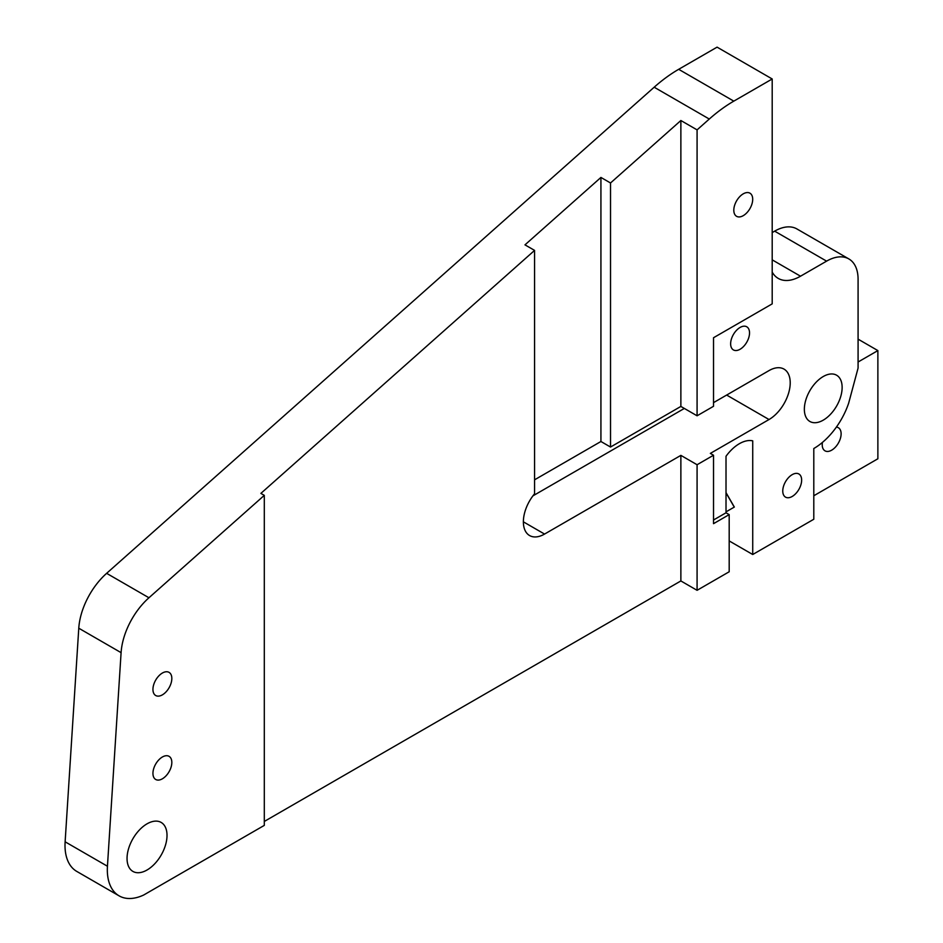 <?xml version="1.0" encoding="UTF-8"?>
<svg xmlns="http://www.w3.org/2000/svg" width="943" height="943" viewBox="0 0 943 943"><rect width="100%" height="100%" fill="white"/><g stroke="black" fill="none" stroke-linecap="round" stroke-linejoin="round"><path stroke-width="1.41" d="M740.078 327.457A13.355 7.709 -60 0 1 746.762 326.797A13.355 7.709 -60 0 1 748.813 337.5A13.355 7.709 -60 0 1 740.078 349.264A13.355 7.709 -60 0 1 733.406 349.924A13.355 7.709 -60 0 1 731.355 339.221A13.355 7.709 -60 0 1 740.078 327.457M743.261 215.652A13.355 7.709 120 0 0 751.984 203.877A13.355 7.709 120 0 0 749.933 193.174A13.355 7.709 120 0 0 743.261 193.834A13.355 7.709 120 0 0 734.526 205.609A13.355 7.709 120 0 0 736.577 216.312A13.355 7.709 120 0 0 743.261 215.652M792.203 474.647A13.355 7.709 -60 0 1 798.874 473.987A13.355 7.709 -60 0 1 800.925 484.69A13.355 7.709 -60 0 1 792.203 496.466A13.355 7.709 -60 0 1 785.519 497.126A13.355 7.709 -60 0 1 783.48 486.423A13.355 7.709 -60 0 1 792.203 474.647M823.239 420.154A26.71 15.418 120 0 0 840.696 396.614A26.71 15.418 120 0 0 836.594 375.208A26.71 15.418 120 0 0 823.239 376.528A26.71 15.418 120 0 0 805.793 400.068A26.71 15.418 120 0 0 809.884 421.474A26.71 15.418 120 0 0 823.239 420.154M836.382 427.096A13.355 7.709 -60 0 1 838.351 427.709A13.355 7.709 -60 0 1 840.402 438.412A13.355 7.709 -60 0 1 831.667 450.176A13.355 7.709 -60 0 1 824.995 450.837A13.355 7.709 -60 0 1 822.414 442.432M127.046 858.46A28.266 16.326 120 0 0 132.892 871.403A28.266 16.326 120 0 0 154.687 863.835A28.266 16.326 120 0 0 167.017 835.38A28.266 16.326 120 0 0 161.17 822.437A28.266 16.326 120 0 0 139.375 830.017A28.266 16.326 120 0 0 127.046 858.46M162.385 778.8A13.355 7.709 120 0 0 171.107 767.036A13.355 7.709 120 0 0 169.056 756.333A13.355 7.709 120 0 0 162.385 756.993A13.355 7.709 120 0 0 153.662 768.769A13.355 7.709 120 0 0 155.701 779.472A13.355 7.709 120 0 0 162.385 778.8M162.385 694.85A13.355 7.709 120 0 0 171.107 683.074A13.355 7.709 120 0 0 169.056 672.371A13.355 7.709 120 0 0 162.385 673.031A13.355 7.709 120 0 0 153.662 684.807A13.355 7.709 120 0 0 155.701 695.51A13.355 7.709 120 0 0 162.385 694.85M713.521 520.006L726.016 512.792L726.016 456.259A33.017 19.06 -60 0 1 752.726 440.841L752.726 554.508L813.797 519.251L813.797 448.526A54.777 31.626 120 0 0 848.641 403.227L858.083 368.065L858.083 279.317A44.521 25.709 120 0 0 848.865 258.936A44.521 25.709 120 0 0 826.598 261.14L800.513 276.205A44.521 25.709 -60 0 1 778.246 278.409A44.521 25.709 -60 0 1 772.199 272.103M713.521 402.637L769.028 370.587A29.964 17.304 -60 0 1 784.01 369.102A29.964 17.304 -60 0 1 788.607 393.113A29.964 17.304 -60 0 1 769.028 419.529L710.35 453.406L713.521 455.233L697.077 464.734L680.87 455.375L544.559 534.068L523.377 521.833M684.347 408.437L532.936 495.853M534.575 479.81A29.964 17.304 -60 0 1 534.964 479.586L600.927 441.501L610.522 447.041L680.87 406.433L697.077 415.792L713.521 406.292L713.521 337.735L772.199 303.858L772.199 78.976L733.807 101.137A133.564 77.114 120 0 0 709.289 119.042L697.077 129.875L697.077 415.792M544.559 534.068A29.964 17.304 120 0 1 529.577 535.541A29.964 17.304 120 0 1 534.575 493.778L534.575 250.402L524.98 244.862L600.927 177.437L600.927 441.501M264.299 821.447L680.87 580.947L697.077 590.306L729.187 571.764L729.187 514.619L713.521 523.671L713.521 455.233M143.678 895.025L264.299 825.384L264.299 495.358L148.947 597.768A53.433 30.848 120 0 0 121.093 652.65L107.443 866.24A56.804 32.793 120 0 0 119.089 895.85A56.804 32.793 120 0 0 143.678 895.025M600.927 177.437L610.522 182.977L610.522 447.041M697.077 129.875L680.87 120.515L610.522 182.977M119.089 895.85L76.772 871.415A56.804 32.793 -60 0 1 65.126 841.804L78.776 628.215A53.433 30.848 -60 0 1 106.63 573.332L654.171 87.216A133.564 77.114 -60 0 1 678.689 69.31L717.081 47.15L772.199 78.976M534.575 250.402L260.881 493.389L264.299 495.358M772.199 232.567L774.651 231.153A44.521 25.709 -60 0 1 796.918 228.949L848.865 258.936M752.726 554.508L729.187 540.928M813.797 495.759L877.874 458.769L877.874 350.584L858.083 362.006M858.083 339.15L877.874 350.584M697.077 464.734L697.077 590.306M726.016 512.792L729.187 514.619M680.87 455.375L680.87 580.947M680.87 120.515L680.87 406.433M726.016 492.635L734.338 507.063L726.016 511.86M734.255 507.11L726.016 492.835M769.028 419.529L726.652 395.058M654.171 87.216L709.289 119.042M148.947 597.768L106.63 573.332M107.443 866.24L65.126 841.804M121.093 652.65L78.776 628.215M678.689 69.31L733.807 101.137M772.199 259.855L800.513 276.205M826.598 261.14L774.651 231.153"/></g></svg>
